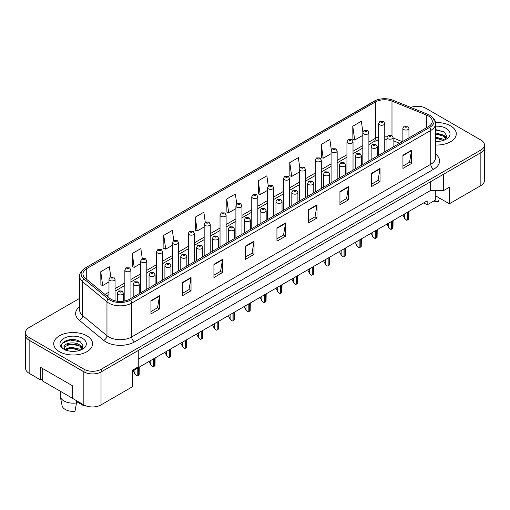 <?xml version="1.0" encoding="UTF-8"?>
<svg xmlns="http://www.w3.org/2000/svg" width="510" height="510" viewBox="0 0 510 510"><rect width="100%" height="100%" fill="white"/><g stroke="black" fill="none" stroke-linecap="round" stroke-linejoin="round"><path stroke-width="0.76" d="M435.75 190.561L435.75 195.929L449.355 203.783L480.853 185.602A12.151 7.012 0 0 0 484.417 180.642L484.417 148.518M25.583 336.007L25.583 368.354A12.151 7.012 0 0 0 29.146 373.314L40.743 380.014L40.743 367.449L72.241 385.63L72.241 398.195L83.838 404.895A12.151 7.012 0 0 0 101.025 404.895L132.523 386.707L132.523 370.177L138.248 366.868L138.248 350.497M40.743 380.014L42.234 379.153M132.523 371L427.163 200.889L427.163 204.861L423.727 202.878M138.248 359.263L430.453 190.561L430.453 181.796M430.453 190.561L443.63 190.561L443.63 174.19M26.526 337.996A12.151 7.012 0 0 0 29.146 340.246L83.838 371.828A12.151 7.012 0 0 0 87.745 373.339M443.63 190.561L449.355 187.253L449.355 203.783M435.75 195.929L435.75 199.901L427.163 204.861M450.585 125.862A19.437 11.22 0 0 0 435.425 122.604A19.437 11.22 0 0 1 450.585 125.862A19.437 11.22 0 0 1 456.278 133.798A19.437 11.22 0 0 0 450.585 125.862M86.904 335.835A19.437 11.22 0 0 0 65.72 333.4A19.437 11.22 0 0 0 53.722 343.772A19.437 11.22 0 0 0 59.415 351.709A19.437 11.22 0 0 0 80.599 354.138A19.437 11.22 0 0 0 92.597 343.772A19.437 11.22 0 0 0 86.904 335.835A19.437 11.22 0 0 0 65.72 333.4A19.437 11.22 0 0 0 53.722 343.772A19.437 11.22 0 0 0 59.415 351.709A19.437 11.22 0 0 0 80.599 354.138A19.437 11.22 0 0 0 92.597 343.772A19.437 11.22 0 0 0 86.904 335.835M428.476 116.012A12.96 7.484 180 0 1 432.276 121.303A12.96 7.484 180 0 1 428.476 126.588L129.4 299.262A12.96 7.484 180 0 1 109.618 298.261L85.278 278.192A12.96 7.484 180 0 1 82.939 273.902A12.96 7.484 180 0 1 86.732 268.611L375.385 101.955A12.96 7.484 180 0 1 391.986 101.12L426.749 115.171A12.96 7.484 180 0 1 428.476 116.012M429.771 115.266A14.784 8.536 0 0 0 427.794 114.31L393.031 100.253A14.784 8.536 0 0 0 392.866 100.189A14.784 8.536 0 0 0 376.24 100.189A14.784 8.536 0 0 0 374.098 101.209L85.444 267.865A14.784 8.536 0 0 0 83.787 278.798L108.126 298.866A14.784 8.536 0 0 0 130.688 300.007L429.771 127.334A14.784 8.536 0 0 0 429.771 115.266M79.694 298.331L29.057 327.567A12.151 7.012 0 0 0 25.5 332.526L25.5 335.172A12.151 7.012 0 0 0 29.057 340.132L84.042 371.879A12.151 7.012 0 0 0 101.222 371.879L480.943 152.649A12.151 7.012 0 0 0 484.5 147.69L484.5 145.044A12.151 7.012 0 0 0 480.943 140.084L425.958 108.337A12.151 7.012 0 0 0 410.748 107.419M150.934 300.683L150.934 313.911L159.528 308.952L159.528 295.724L150.934 300.683M150.934 311.565L157.552 307.747L159.49 296.163A3.238 1.868 -120 0 0 159.528 295.724M157.494 307.779L159.528 308.952M182.433 282.502L182.433 295.724L191.027 290.764L191.027 277.542L182.433 282.502M182.433 293.377L189.051 289.559L190.989 277.976A3.238 1.868 -120 0 0 191.027 277.542M188.993 289.591L191.027 290.764M213.932 264.314L213.932 277.542L222.526 272.582L222.526 259.354L213.932 264.314M213.932 275.19L220.549 271.371L222.494 259.794A3.238 1.868 -120 0 0 222.526 259.354M220.492 271.403L222.526 272.582M245.437 246.126L245.437 259.354L254.025 254.394L254.025 241.166L245.437 246.126M245.437 257.008L252.055 253.183L253.993 241.606A3.238 1.868 -120 0 0 254.025 241.166M251.991 253.221L254.025 254.394M402.938 155.193L402.938 168.421L411.525 163.461L411.525 150.233L402.938 155.193M402.938 166.075L409.555 162.256L411.493 150.673A3.238 1.868 -120 0 0 411.525 150.233M409.492 162.288L411.525 163.461M371.433 173.381L371.433 186.609L380.026 181.649L380.026 168.421L371.433 173.381M371.433 184.263L378.05 180.438L379.995 168.861A3.238 1.868 -120 0 0 380.026 168.421M377.993 180.476L380.026 181.649M339.934 191.569L339.934 204.79L348.528 199.831L348.528 186.609L339.934 191.569M339.934 202.444L346.551 198.626L348.489 187.049A3.238 1.868 -120 0 0 348.528 186.609M346.494 198.658L348.528 199.831M308.435 209.75L308.435 222.978L317.029 218.019L317.029 204.79L308.435 209.75M308.435 220.632L315.052 216.814L316.99 205.23A3.238 1.868 -120 0 0 317.029 204.79M314.995 216.846L317.029 218.019M276.936 227.938L276.936 241.166L285.523 236.206L285.523 222.978L276.936 227.938M276.936 238.82L283.554 235.002L285.492 223.418A3.238 1.868 -120 0 0 285.523 222.978M283.496 235.033L285.523 236.206M435.514 144.999A19.437 11.22 0 0 0 456.278 133.798A19.437 11.22 0 0 1 435.514 144.999M25.5 332.526A12.151 7.012 0 0 0 29.057 337.486L84.042 369.234A12.151 7.012 0 0 0 101.222 369.234L480.943 150.004A12.151 7.012 0 0 0 484.5 145.044M178.513 270.906L178.513 242.569A3.034 1.753 180 0 1 176.638 244.188A3.034 1.753 180 0 1 173.33 243.812A3.034 1.753 180 0 1 172.437 242.569L173.649 240.465A2.027 1.218 57.8 0 1 174.732 240.522A1.014 0.587 0 0 0 174.758 241.332A1.014 0.587 0 0 0 176.192 241.332A1.014 0.587 0 0 0 176.192 240.503A1.014 0.587 0 0 0 174.79 240.484A2.027 1.116 -117.9 0 0 173.846 240.35A2.027 1.116 -117.9 0 0 173.757 240.408L172.355 230.386L163.767 235.346L163.901 248.491M142.264 258.595L140.856 248.574L132.262 253.534L132.402 266.679M110.766 276.815L109.357 266.762L100.763 271.722L100.903 284.867M268.279 185.971L266.858 175.829L258.264 180.789L258.404 193.934M299.797 167.911L298.356 157.641L289.763 162.601L289.903 175.746M331.328 149.934L329.855 139.453L321.262 144.413L321.402 157.558M362.878 132.115L361.354 121.265L352.767 126.225L352.901 139.377M205.262 222.22L203.853 212.198L195.266 217.158L195.4 230.31M236.767 204.076L235.352 194.017L226.765 198.976L226.905 212.122M226.765 198.976L228.703 212.791L235.9 208.641M228.703 212.791L226.765 212.071M258.264 180.789L260.202 194.61L267.629 190.319M260.202 194.61L258.264 193.883M289.763 162.601L291.701 176.422L299.357 172.004M291.701 176.422L289.763 175.695M321.262 144.413L323.206 158.234L331.086 153.682M323.206 158.234L321.262 157.507M352.767 126.225L354.705 140.046L362.814 135.367M354.705 140.046L352.767 139.326M195.266 217.158L197.204 230.979L204.166 226.956M197.204 230.979L195.266 230.252M163.767 235.346L165.705 249.167L172.437 245.278M165.705 249.167L163.767 248.44M132.262 253.534L134.207 267.355L140.709 263.594M134.207 267.355L132.262 266.628M100.763 271.722L102.701 285.536L108.981 281.915M102.701 285.536L100.763 284.816M408.95 137.866L408.95 128.31A3.034 1.753 180 0 1 407.076 129.929A3.034 1.753 180 0 1 403.767 129.553A3.034 1.753 180 0 1 402.875 128.31L404.086 126.2A2.027 1.218 57.8 0 1 405.169 126.263A1.014 0.587 0 0 0 405.195 127.073A1.014 0.587 0 0 0 406.629 127.073A1.014 0.587 0 0 0 406.629 126.244A1.014 0.587 0 0 0 405.227 126.225L405.641 126.486M405.227 126.225A2.027 1.116 -117.9 0 0 404.283 126.091A2.027 1.116 -117.9 0 0 404.194 126.148M405.616 126.818L405.169 126.263M405.628 126.824L405.616 126.499M408.943 211.414L408.816 219.064A2.027 1.167 180 0 1 408.351 219.491L407.49 219.988A2.027 1.167 180 0 1 406.75 220.263L404.628 218.337L404.628 213.907M402.875 214.914L404.628 218.337M404.341 218.172L406.75 220.263M384.757 151.833L384.757 123.496A3.034 1.753 180 0 1 382.876 125.122A3.034 1.753 180 0 1 379.567 124.74A3.034 1.753 180 0 1 378.681 123.496L379.893 121.393A2.027 1.218 57.8 0 1 380.97 121.45A1.014 0.587 0 0 0 381.002 122.26A1.014 0.587 0 0 0 382.43 122.26A1.014 0.587 0 0 0 382.43 121.431A1.014 0.587 0 0 0 381.034 121.418L382.124 121.845L381.429 122.011L380.97 121.45M381.442 122.017L381.442 121.673M381.034 121.418A2.027 1.116 -117.9 0 0 380.084 121.278A2.027 1.116 -117.9 0 0 379.995 121.335M381.429 122.011L381.416 121.686M393.089 147.027L393.089 137.47A3.034 1.753 180 0 1 391.215 139.09A3.034 1.753 180 0 1 387.9 138.707A3.034 1.753 180 0 1 387.014 137.47L388.225 135.36A2.027 1.218 57.8 0 1 389.302 135.424A1.014 0.587 0 0 0 389.334 136.227A1.014 0.587 0 0 0 390.768 136.227A1.014 0.587 0 0 0 390.768 135.405A1.014 0.587 0 0 0 389.366 135.386L389.774 135.647M389.366 135.386A2.027 1.116 -117.9 0 0 388.416 135.252A2.027 1.116 -117.9 0 0 388.327 135.309M389.748 135.972L389.302 135.424M389.761 135.985L389.748 135.66M393.076 220.569L392.955 228.225A2.027 1.167 180 0 1 392.483 228.652L391.623 229.149A2.027 1.167 180 0 1 390.883 229.417L388.76 227.492L388.76 223.061M387.014 224.075L388.76 227.492M388.473 227.326L390.883 229.417M377.221 156.188L377.221 146.631A3.034 1.753 180 0 1 375.347 148.251A3.034 1.753 180 0 1 372.039 147.868A3.034 1.753 180 0 1 371.146 146.631L372.357 144.521A2.027 1.218 57.8 0 1 373.441 144.579A1.014 0.587 0 0 0 373.467 145.388A1.014 0.587 0 0 0 374.901 145.388A1.014 0.587 0 0 0 374.901 144.566A1.014 0.587 0 0 0 373.498 144.547L374.589 144.974L373.9 145.14L373.441 144.579M373.913 145.146L373.913 144.802M373.498 144.547A2.027 1.116 -117.9 0 0 372.555 144.406A2.027 1.116 -117.9 0 0 372.466 144.464M373.9 145.14L373.887 144.821M377.215 229.73L377.088 237.386A2.027 1.167 180 0 1 376.616 237.813L375.762 238.304A2.027 1.167 180 0 1 375.022 238.578L372.899 236.653L372.899 232.222M371.146 233.229L372.899 236.653M372.612 236.487L375.022 238.578M361.361 165.342L361.361 155.786A3.034 1.753 180 0 1 359.48 157.411A3.034 1.753 180 0 1 356.171 157.029A3.034 1.753 180 0 1 355.285 155.786L356.496 153.682A2.027 1.218 57.8 0 1 357.574 153.739A1.014 0.587 0 0 0 357.606 154.549A1.014 0.587 0 0 0 359.034 154.549A1.014 0.587 0 0 0 359.034 153.72A1.014 0.587 0 0 0 357.637 153.708L358.728 154.135L358.033 154.3L357.574 153.739M358.045 154.307L358.045 153.963M357.637 153.708A2.027 1.116 -117.9 0 0 356.688 153.567A2.027 1.116 -117.9 0 0 356.598 153.625M358.033 154.3L358.02 153.975M361.348 238.89L361.227 246.54A2.027 1.167 180 0 1 360.755 246.967L359.894 247.465A2.027 1.167 180 0 1 359.155 247.739L357.032 245.814L357.032 241.383M355.285 242.39L357.032 245.814M356.745 245.648L359.155 247.739M345.493 174.503L345.493 164.947A3.034 1.753 180 0 1 343.619 166.566A3.034 1.753 180 0 1 340.31 166.19A3.034 1.753 180 0 1 339.418 164.947L340.629 162.843A2.027 1.218 57.8 0 1 341.706 162.9A1.014 0.587 0 0 0 341.738 163.71A1.014 0.587 0 0 0 343.173 163.71A1.014 0.587 0 0 0 343.173 162.881A1.014 0.587 0 0 0 341.77 162.862L342.184 163.123M341.77 162.862A2.027 1.116 -117.9 0 0 340.827 162.728A2.027 1.116 -117.9 0 0 340.737 162.786M342.159 163.455L341.706 162.9M342.172 163.461L342.159 163.136M345.48 248.051L345.359 255.701A2.027 1.167 180 0 1 344.887 256.128L344.033 256.626A2.027 1.167 180 0 1 343.294 256.9L341.164 254.974L341.164 250.544M339.418 251.551L341.164 254.974M340.884 254.809L343.294 256.9M435.514 141.276L437.714 141.41M435.514 137.075L443.317 139.198L444.389 140.059M435.514 138.127L443.509 140.384M435.514 132.88L443.317 134.997L445.944 138.631M435.514 133.926L443.317 136.049L445.74 138.905M435.514 141.385A13.203 7.625 0 0 0 446.18 139.192A13.203 7.625 0 0 0 446.18 128.412A13.203 7.625 0 0 0 435.514 126.212M444.701 139.925L446.766 135.864L444.153 131.924L435.514 129.559M435.514 129.967L443.974 131.803M435.514 134.168L441.048 134.889M445.039 136.597L446.479 137.655M435.514 138.369L441.048 139.09M443.942 135.462L446.62 137.254M433.621 201.131A11.137 6.432 0 0 0 438.664 201.316L439.288 197.976M60.486 391.342L60.212 395.39A12.96 7.484 0 0 0 60.282 396.538L62.093 405.673A11.137 6.432 0 0 0 65.286 409.492A11.137 6.432 0 0 0 74.983 411.289L76.513 402.913L76.385 400.592M60.282 396.538A12.96 7.484 0 0 0 63.992 400.975A12.96 7.484 0 0 0 76.513 402.913M70.947 351.288L74.033 351.377M64.891 349.35L70.788 347.1L79.63 349.165L80.701 350.026M65.433 349.917L70.788 348.151L79.828 350.351M64.005 347.131L65.516 349.987M64.018 347.386C63.074 343.326 74.224 340.929 79.63 344.97L82.263 348.604M64.062 347.667L64.317 346.985L70.788 343.95L79.63 346.016L82.053 348.872M81.02 349.898L83.085 345.837L80.465 341.891C71.215 335.236 54.729 344.001 64.247 349.388L64.719 349.675M82.499 338.379A13.203 7.625 0 0 0 63.82 338.379A13.203 7.625 0 0 0 63.82 349.159A13.203 7.625 0 0 0 82.499 349.159A13.203 7.625 0 0 0 82.499 338.379M76.436 401.548L84.144 405.998A11.137 6.432 0 0 0 84.227 405.673L84.328 405.157M84.303 405.15L84.144 405.998M65.72 350.255L64.043 347.552M62.316 343.211L70.068 340.036L80.287 341.776M67.161 344.76L70.068 344.237L77.367 344.862M81.358 346.564L82.798 347.622M67.161 348.961L70.068 348.432L77.367 349.063M80.261 345.436L82.939 347.221M72.241 398.131L42.234 380.804L42.234 368.303M368.889 160.994L368.889 132.657A3.034 1.753 180 0 1 367.015 134.277A3.034 1.753 180 0 1 363.706 133.9A3.034 1.753 180 0 1 362.814 132.657L364.025 130.554A2.027 1.218 57.8 0 1 365.103 130.611A1.014 0.587 0 0 0 365.134 131.421A1.014 0.587 0 0 0 366.569 131.421A1.014 0.587 0 0 0 366.569 130.592A1.014 0.587 0 0 0 365.166 130.573L365.581 130.834M365.166 130.573A2.027 1.116 -117.9 0 0 364.223 130.439A2.027 1.116 -117.9 0 0 364.134 130.496M365.555 131.166L365.103 130.611M365.568 131.172L365.555 130.847M353.022 170.155L353.022 141.818A3.034 1.753 180 0 1 351.148 143.438A3.034 1.753 180 0 1 347.839 143.061A3.034 1.753 180 0 1 346.947 141.818L348.164 139.708A2.027 1.218 57.8 0 1 349.242 139.772A1.014 0.587 0 0 0 349.273 140.575A1.014 0.587 0 0 0 350.701 140.575A1.014 0.587 0 0 0 350.701 139.753A1.014 0.587 0 0 0 349.305 139.734L350.389 140.167L349.701 140.333L349.242 139.772M349.305 139.734A2.027 1.116 -117.9 0 0 348.356 139.6A2.027 1.116 -117.9 0 0 348.266 139.657M337.161 179.316L337.161 150.979A3.034 1.753 180 0 1 335.287 152.598A3.034 1.753 180 0 1 331.972 152.216A3.034 1.753 180 0 1 331.086 150.979L332.297 148.869A2.027 1.218 57.8 0 1 333.374 148.926A1.014 0.587 0 0 0 333.406 149.736A1.014 0.587 0 0 0 334.84 149.736A1.014 0.587 0 0 0 334.84 148.914A1.014 0.587 0 0 0 333.438 148.894L334.528 149.322L333.833 149.487L333.374 148.926M333.846 149.494L333.846 149.149M333.438 148.894A2.027 1.116 -117.9 0 0 332.494 148.754A2.027 1.116 -117.9 0 0 332.405 148.812M333.833 149.487L333.827 149.169M329.626 183.664L329.626 174.108A3.034 1.753 180 0 1 327.751 175.727A3.034 1.753 180 0 1 324.443 175.344A3.034 1.753 180 0 1 323.557 174.108L324.768 171.998A2.027 1.218 57.8 0 1 325.845 172.061A1.014 0.587 0 0 0 325.877 172.864A1.014 0.587 0 0 0 327.305 172.864A1.014 0.587 0 0 0 327.305 172.042A1.014 0.587 0 0 0 325.909 172.023L326.999 172.456L326.304 172.622L325.845 172.061M325.909 172.023A2.027 1.116 -117.9 0 0 324.959 171.889A2.027 1.116 -117.9 0 0 324.87 171.947M329.619 257.206L329.498 264.862A2.027 1.167 180 0 1 329.026 265.289L328.166 265.786A2.027 1.167 180 0 1 327.426 266.054L325.303 264.129L325.303 259.698M323.557 260.712L325.303 264.129M325.017 263.97L327.426 266.054M313.765 192.825L313.765 183.268A3.034 1.753 180 0 1 311.89 184.888A3.034 1.753 180 0 1 308.582 184.505A3.034 1.753 180 0 1 307.689 183.268L308.901 181.158A2.027 1.218 57.8 0 1 309.978 181.216A1.014 0.587 0 0 0 310.01 182.025A1.014 0.587 0 0 0 311.444 182.025A1.014 0.587 0 0 0 311.444 181.203A1.014 0.587 0 0 0 310.042 181.184L311.132 181.611L310.437 181.777L309.978 181.216M310.45 181.783L310.45 181.439M310.042 181.184A2.027 1.116 -117.9 0 0 309.098 181.044A2.027 1.116 -117.9 0 0 309.009 181.101M310.437 181.777L310.431 181.458M313.752 266.367L313.631 274.023A2.027 1.167 180 0 1 313.159 274.45L312.298 274.941A2.027 1.167 180 0 1 311.565 275.215L309.436 273.29L309.436 268.859M307.689 269.866L309.436 273.29M309.149 273.124L311.565 275.215M297.897 201.979L297.897 192.423A3.034 1.753 180 0 1 296.023 194.049A3.034 1.753 180 0 1 292.714 193.666A3.034 1.753 180 0 1 291.822 192.423L293.033 190.319A2.027 1.218 57.8 0 1 294.117 190.377A1.014 0.587 0 0 0 294.149 191.186A1.014 0.587 0 0 0 295.577 191.186A1.014 0.587 0 0 0 295.577 190.357A1.014 0.587 0 0 0 294.181 190.345L294.589 190.6M294.181 190.345A2.027 1.116 -117.9 0 0 293.231 190.204A2.027 1.116 -117.9 0 0 293.142 190.262M294.563 190.931L294.117 190.377M294.576 190.938L294.563 190.612M297.891 275.527L297.77 283.177A2.027 1.167 180 0 1 297.298 283.605L296.438 284.102A2.027 1.167 180 0 1 295.698 284.376L293.575 282.451L293.575 278.02M291.822 279.027L293.575 282.451M293.288 282.285L295.698 284.376M321.294 188.47L321.294 160.14A3.034 1.753 180 0 1 319.419 161.759A3.034 1.753 180 0 1 316.111 161.377A3.034 1.753 180 0 1 315.218 160.14L316.429 158.03A2.027 1.218 57.8 0 1 317.513 158.087A1.014 0.587 0 0 0 317.545 158.897A1.014 0.587 0 0 0 318.973 158.897A1.014 0.587 0 0 0 318.973 158.068A1.014 0.587 0 0 0 317.577 158.055L317.985 158.31M317.577 158.055A2.027 1.116 -117.9 0 0 316.627 157.915A2.027 1.116 -117.9 0 0 316.538 157.972M317.959 158.642L317.513 158.087M317.972 158.648L317.959 158.323M305.433 197.631L305.433 169.294A3.034 1.753 180 0 1 303.558 170.914A3.034 1.753 180 0 1 300.243 170.538A3.034 1.753 180 0 1 299.357 169.294L300.568 167.191A2.027 1.218 57.8 0 1 301.646 167.248A1.014 0.587 0 0 0 301.678 168.058A1.014 0.587 0 0 0 303.112 168.058A1.014 0.587 0 0 0 303.112 167.229A1.014 0.587 0 0 0 301.71 167.21L302.118 167.471M301.71 167.21A2.027 1.116 -117.9 0 0 300.76 167.076A2.027 1.116 -117.9 0 0 300.67 167.133M302.092 167.803L301.646 167.248M302.105 167.809L302.092 167.484M289.565 206.792L289.565 178.455A3.034 1.753 180 0 1 287.691 180.075A3.034 1.753 180 0 1 284.382 179.698A3.034 1.753 180 0 1 283.49 178.455L284.701 176.345A2.027 1.218 57.8 0 1 285.785 176.409A1.014 0.587 0 0 0 285.81 177.219A1.014 0.587 0 0 0 287.245 177.219A1.014 0.587 0 0 0 287.245 176.39A1.014 0.587 0 0 0 285.842 176.371L286.932 176.804L286.244 176.97L285.785 176.409M286.257 176.976L286.257 176.632M285.842 176.371A2.027 1.116 -117.9 0 0 284.899 176.237A2.027 1.116 -117.9 0 0 284.809 176.294M286.244 176.97L286.231 176.645M282.036 211.14L282.036 201.584A3.034 1.753 180 0 1 280.162 203.203A3.034 1.753 180 0 1 276.847 202.827A3.034 1.753 180 0 1 275.961 201.584L277.172 199.48A2.027 1.218 57.8 0 1 278.25 199.537A1.014 0.587 0 0 0 278.281 200.347A1.014 0.587 0 0 0 279.716 200.347A1.014 0.587 0 0 0 279.716 199.518A1.014 0.587 0 0 0 278.313 199.499L278.721 199.761M278.313 199.499A2.027 1.116 -117.9 0 0 277.363 199.365A2.027 1.116 -117.9 0 0 277.274 199.423M278.696 200.092L278.25 199.537M278.709 200.098L278.696 199.773M282.024 284.688L281.902 292.338A2.027 1.167 180 0 1 281.431 292.765L280.57 293.263A2.027 1.167 180 0 1 279.831 293.537L277.708 291.612L277.708 287.181M275.961 288.188L277.708 291.612M277.421 291.446L279.831 293.537M266.169 220.301L266.169 210.745A3.034 1.753 180 0 1 264.295 212.364A3.034 1.753 180 0 1 260.986 211.988A3.034 1.753 180 0 1 260.094 210.745L261.305 208.635A2.027 1.218 57.8 0 1 262.389 208.698A1.014 0.587 0 0 0 262.414 209.502A1.014 0.587 0 0 0 263.849 209.502A1.014 0.587 0 0 0 263.849 208.679A1.014 0.587 0 0 0 262.446 208.66L263.536 209.094L262.848 209.259L262.389 208.698M262.86 209.266L262.86 208.922M262.446 208.66A2.027 1.116 -117.9 0 0 261.502 208.526A2.027 1.116 -117.9 0 0 261.413 208.584M262.848 209.259L262.835 208.934M266.163 293.843L266.035 301.499A2.027 1.167 180 0 1 265.57 301.926L264.709 302.424A2.027 1.167 180 0 1 263.97 302.691L261.847 300.766L261.847 296.335M260.094 297.349L261.847 300.766M261.56 300.607L263.97 302.691M250.308 229.462L250.308 219.906A3.034 1.753 180 0 1 248.427 221.525A3.034 1.753 180 0 1 245.119 221.142A3.034 1.753 180 0 1 244.233 219.906L245.444 217.795A2.027 1.218 57.8 0 1 246.521 217.853A1.014 0.587 0 0 0 246.553 218.662A1.014 0.587 0 0 0 247.981 218.662A1.014 0.587 0 0 0 247.981 217.84A1.014 0.587 0 0 0 246.585 217.821L247.675 218.248L246.98 218.414L246.521 217.853M246.993 218.42L246.993 218.076M246.585 217.821A2.027 1.116 -117.9 0 0 245.635 217.681A2.027 1.116 -117.9 0 0 245.546 217.738M246.98 218.414L246.967 218.095M250.295 303.004L250.174 310.66A2.027 1.167 180 0 1 249.702 311.087L248.842 311.584A2.027 1.167 180 0 1 248.102 311.852L245.979 309.927L245.979 305.496M244.233 306.504L245.979 309.927M245.692 309.761L248.102 311.852M234.441 238.616L234.441 229.066A3.034 1.753 180 0 1 232.566 230.686A3.034 1.753 180 0 1 229.258 230.303A3.034 1.753 180 0 1 228.365 229.066L229.576 226.956A2.027 1.218 57.8 0 1 230.66 227.014A1.014 0.587 0 0 0 230.686 227.823A1.014 0.587 0 0 0 232.12 227.823A1.014 0.587 0 0 0 232.12 226.995A1.014 0.587 0 0 0 230.718 226.982L231.132 227.237M230.718 226.982A2.027 1.116 -117.9 0 0 229.774 226.842A2.027 1.116 -117.9 0 0 229.685 226.899M231.106 227.568L230.66 227.014M231.119 227.575L231.106 227.25M234.428 312.165L234.307 319.821A2.027 1.167 180 0 1 233.835 320.242L232.981 320.739A2.027 1.167 180 0 1 232.241 321.013L230.112 319.088L230.112 314.657M228.365 315.664L230.112 319.088M229.831 318.922L232.241 321.013M218.573 247.777L218.573 238.221A3.034 1.753 180 0 1 216.699 239.84A3.034 1.753 180 0 1 213.39 239.464A3.034 1.753 180 0 1 212.504 238.221L213.715 236.117A2.027 1.218 57.8 0 1 214.793 236.175A1.014 0.587 0 0 0 214.825 236.984A1.014 0.587 0 0 0 216.253 236.984A1.014 0.587 0 0 0 216.253 236.155A1.014 0.587 0 0 0 214.857 236.136L215.265 236.398M214.857 236.136A2.027 1.116 -117.9 0 0 213.907 236.002A2.027 1.116 -117.9 0 0 213.817 236.06M215.239 236.41L214.793 236.175M218.567 321.325L218.446 328.975A2.027 1.167 180 0 1 217.974 329.403L217.113 329.9A2.027 1.167 180 0 1 216.374 330.174L214.251 328.249L214.251 323.818M212.504 324.825L214.251 328.249M213.964 328.083L216.374 330.174M273.704 215.953L273.704 187.616A3.034 1.753 180 0 1 271.824 189.235A3.034 1.753 180 0 1 268.515 188.853A3.034 1.753 180 0 1 267.629 187.616L268.84 185.506A2.027 1.218 57.8 0 1 269.917 185.57A1.014 0.587 0 0 0 269.949 186.373A1.014 0.587 0 0 0 271.377 186.373A1.014 0.587 0 0 0 271.377 185.551A1.014 0.587 0 0 0 269.981 185.532L271.071 185.959L270.376 186.124L269.917 185.57M270.389 186.131L270.389 185.787M269.981 185.532A2.027 1.116 -117.9 0 0 269.031 185.391A2.027 1.116 -117.9 0 0 268.942 185.449M270.376 186.124L270.364 185.806M257.837 225.114L257.837 196.777A3.034 1.753 180 0 1 255.963 198.396A3.034 1.753 180 0 1 252.654 198.014A3.034 1.753 180 0 1 251.761 196.777L252.973 194.667A2.027 1.218 57.8 0 1 254.05 194.724A1.014 0.587 0 0 0 254.082 195.534A1.014 0.587 0 0 0 255.516 195.534A1.014 0.587 0 0 0 255.516 194.705A1.014 0.587 0 0 0 254.114 194.692L254.528 194.947M254.114 194.692A2.027 1.116 -117.9 0 0 253.17 194.552A2.027 1.116 -117.9 0 0 253.081 194.61M254.503 195.279L254.05 194.724M254.515 195.285L254.503 194.96M241.969 234.268L241.969 205.932A3.034 1.753 180 0 1 240.095 207.551A3.034 1.753 180 0 1 236.787 207.175A3.034 1.753 180 0 1 235.9 205.932L237.112 203.828A2.027 1.218 57.8 0 1 238.189 203.885A1.014 0.587 0 0 0 238.221 204.695A1.014 0.587 0 0 0 239.649 204.695A1.014 0.587 0 0 0 239.649 203.866A1.014 0.587 0 0 0 238.253 203.847L238.661 204.108M238.253 203.847A2.027 1.116 -117.9 0 0 237.303 203.713A2.027 1.116 -117.9 0 0 237.214 203.77M238.635 204.121L238.189 203.885M226.108 243.429L226.108 215.092A3.034 1.753 180 0 1 224.234 216.712A3.034 1.753 180 0 1 220.926 216.336A3.034 1.753 180 0 1 220.033 215.092L221.244 212.982A2.027 1.218 57.8 0 1 222.322 213.046A1.014 0.587 0 0 0 222.354 213.856A1.014 0.587 0 0 0 223.788 213.856A1.014 0.587 0 0 0 223.788 213.027A1.014 0.587 0 0 0 222.385 213.008L223.476 213.441L222.787 213.607L222.322 213.046M222.8 213.613L222.8 213.269M222.385 213.008A2.027 1.116 -117.9 0 0 221.442 212.874A2.027 1.116 -117.9 0 0 221.353 212.931M222.787 213.607L222.774 213.282M210.241 252.59L210.241 224.253A3.034 1.753 180 0 1 208.367 225.873A3.034 1.753 180 0 1 205.058 225.49A3.034 1.753 180 0 1 204.166 224.253L205.377 222.143A2.027 1.218 57.8 0 1 206.461 222.207A1.014 0.587 0 0 0 206.493 223.01A1.014 0.587 0 0 0 207.921 223.01A1.014 0.587 0 0 0 207.921 222.188A1.014 0.587 0 0 0 206.524 222.169L206.933 222.424M206.524 222.169A2.027 1.116 -117.9 0 0 205.575 222.028A2.027 1.116 -117.9 0 0 205.485 222.086M206.907 222.755L206.461 222.207M206.92 222.762L206.907 222.443M202.712 256.938L202.712 247.382A3.034 1.753 180 0 1 200.838 249.001A3.034 1.753 180 0 1 197.529 248.625A3.034 1.753 180 0 1 196.637 247.382L197.848 245.272A2.027 1.218 57.8 0 1 198.925 245.335A1.014 0.587 0 0 0 198.957 246.145A1.014 0.587 0 0 0 200.392 246.145A1.014 0.587 0 0 0 200.392 245.316A1.014 0.587 0 0 0 198.989 245.297L200.079 245.731L199.391 245.897L198.925 245.335M199.404 245.903L199.404 245.559M198.989 245.297A2.027 1.116 -117.9 0 0 198.046 245.163A2.027 1.116 -117.9 0 0 197.956 245.221M199.391 245.897L199.378 245.571M202.699 330.486L202.578 338.136A2.027 1.167 180 0 1 202.107 338.563L201.252 339.061A2.027 1.167 180 0 1 200.513 339.328L198.384 337.403L198.384 332.973M196.637 333.986L198.384 337.403M198.103 337.244L200.513 339.328M186.845 266.099L186.845 256.543A3.034 1.753 180 0 1 184.971 258.162A3.034 1.753 180 0 1 181.662 257.779A3.034 1.753 180 0 1 180.769 256.543L181.981 254.433A2.027 1.218 57.8 0 1 183.065 254.496A1.014 0.587 0 0 0 183.096 255.3A1.014 0.587 0 0 0 184.524 255.3A1.014 0.587 0 0 0 184.524 254.477A1.014 0.587 0 0 0 183.128 254.458L183.536 254.713M183.128 254.458A2.027 1.116 -117.9 0 0 182.178 254.318A2.027 1.116 -117.9 0 0 182.089 254.375M183.511 255.045L183.065 254.496M183.523 255.051L183.511 254.732M186.838 339.641L186.717 347.297A2.027 1.167 180 0 1 186.246 347.724L185.385 348.222A2.027 1.167 180 0 1 184.645 348.489L182.523 346.564L182.523 342.133M180.769 343.141L182.523 346.564M182.236 346.398L184.645 348.489M170.984 275.253L170.984 265.704A3.034 1.753 180 0 1 169.11 267.323A3.034 1.753 180 0 1 165.795 266.94A3.034 1.753 180 0 1 164.909 265.704L166.12 263.594A2.027 1.218 57.8 0 1 167.197 263.651A1.014 0.587 0 0 0 167.229 264.46A1.014 0.587 0 0 0 168.663 264.46A1.014 0.587 0 0 0 168.663 263.632A1.014 0.587 0 0 0 167.261 263.619L167.669 263.874M167.261 263.619A2.027 1.116 -117.9 0 0 166.317 263.479A2.027 1.116 -117.9 0 0 166.228 263.536M167.65 263.887L167.197 263.651M170.971 348.802L170.85 356.458A2.027 1.167 180 0 1 170.378 356.885L169.518 357.376A2.027 1.167 180 0 1 168.778 357.65L166.655 355.725L166.655 351.294M164.909 352.302L166.655 355.725M166.368 355.559L168.778 357.65M155.116 284.414L155.116 274.858A3.034 1.753 180 0 1 153.242 276.477A3.034 1.753 180 0 1 149.934 276.101A3.034 1.753 180 0 1 149.041 274.858L150.252 272.754A2.027 1.218 57.8 0 1 151.336 272.812A1.014 0.587 0 0 0 151.362 273.621A1.014 0.587 0 0 0 152.796 273.621A1.014 0.587 0 0 0 152.796 272.793A1.014 0.587 0 0 0 151.393 272.773L152.484 273.207L151.795 273.373L151.336 272.812M151.808 273.379L151.808 273.035M151.393 272.773A2.027 1.116 -117.9 0 0 150.45 272.64A2.027 1.116 -117.9 0 0 150.361 272.697M151.795 273.373L151.782 273.048M155.11 357.963L154.983 365.613A2.027 1.167 180 0 1 154.517 366.04L153.657 366.537A2.027 1.167 180 0 1 152.917 366.811L150.794 364.886L150.794 360.455M149.041 361.462L150.794 364.886M150.507 364.72L152.917 366.811M139.255 293.575L139.255 284.019A3.034 1.753 180 0 1 137.381 285.638A3.034 1.753 180 0 1 134.066 285.262A3.034 1.753 180 0 1 133.18 284.019L134.391 281.909A2.027 1.218 57.8 0 1 135.469 281.973A1.014 0.587 0 0 0 135.501 282.782A1.014 0.587 0 0 0 136.935 282.782A1.014 0.587 0 0 0 136.935 281.953A1.014 0.587 0 0 0 135.532 281.934L136.623 282.368L135.928 282.534L135.469 281.973M135.94 282.54L135.94 282.196M135.532 281.934A2.027 1.116 -117.9 0 0 134.583 281.8A2.027 1.116 -117.9 0 0 134.493 281.858M135.928 282.534L135.915 282.208M139.243 367.123L139.122 374.773A2.027 1.167 180 0 1 138.65 375.201L137.789 375.698A2.027 1.167 180 0 1 137.05 375.966L134.927 374.04L134.927 369.61M133.18 370.623L134.927 374.04M134.64 373.881L137.05 375.966M123.388 301.231L123.388 293.18A3.034 1.753 180 0 1 121.514 294.799A3.034 1.753 180 0 1 118.205 294.417A3.034 1.753 180 0 1 117.313 293.18L118.524 291.07A2.027 1.218 57.8 0 1 119.608 291.133A1.014 0.587 0 0 0 119.633 291.937A1.014 0.587 0 0 0 121.068 291.937A1.014 0.587 0 0 0 121.068 291.114A1.014 0.587 0 0 0 119.665 291.095L120.079 291.35M119.665 291.095A2.027 1.116 -117.9 0 0 118.722 290.955A2.027 1.116 -117.9 0 0 118.632 291.012M120.054 291.682L119.608 291.133M120.067 291.688L120.054 291.369M194.38 261.751L194.38 233.414A3.034 1.753 180 0 1 192.506 235.033A3.034 1.753 180 0 1 189.191 234.651A3.034 1.753 180 0 1 188.305 233.414L189.516 231.304A2.027 1.218 57.8 0 1 190.593 231.362A1.014 0.587 0 0 0 190.625 232.171A1.014 0.587 0 0 0 192.06 232.171A1.014 0.587 0 0 0 192.06 231.342A1.014 0.587 0 0 0 190.657 231.33L191.065 231.585M190.657 231.33A2.027 1.116 -117.9 0 0 189.707 231.189A2.027 1.116 -117.9 0 0 189.618 231.247M191.04 231.916L190.593 231.362M191.052 231.922L191.04 231.597M175.204 241.09L175.765 240.752L175.191 241.083L174.732 240.522M174.79 240.484L175.204 240.745M175.191 241.083L175.179 240.758M162.652 280.066L162.652 251.73A3.034 1.753 180 0 1 160.777 253.349A3.034 1.753 180 0 1 157.462 252.973A3.034 1.753 180 0 1 156.576 251.73L157.788 249.619A2.027 1.218 57.8 0 1 158.865 249.683A1.014 0.587 0 0 0 158.897 250.493A1.014 0.587 0 0 0 160.325 250.493A1.014 0.587 0 0 0 160.325 249.664A1.014 0.587 0 0 0 158.929 249.645L160.019 250.078L159.324 250.244L158.865 249.683M159.337 250.251L159.337 249.906M158.929 249.645A2.027 1.116 -117.9 0 0 157.979 249.511A2.027 1.116 -117.9 0 0 157.89 249.569M159.324 250.244L159.311 249.919M146.784 289.227L146.784 260.89A3.034 1.753 180 0 1 144.91 262.51A3.034 1.753 180 0 1 141.601 262.127A3.034 1.753 180 0 1 140.709 260.89L141.92 258.78A2.027 1.218 57.8 0 1 143.004 258.844A1.014 0.587 0 0 0 143.029 259.647A1.014 0.587 0 0 0 144.464 259.647A1.014 0.587 0 0 0 144.464 258.825A1.014 0.587 0 0 0 143.061 258.806L143.476 259.061M143.061 258.806A2.027 1.116 -117.9 0 0 142.118 258.672A2.027 1.116 -117.9 0 0 142.029 258.729M143.45 259.392L143.004 258.844M143.463 259.399L143.45 259.08M130.923 298.388L130.923 270.051A3.034 1.753 180 0 1 129.043 271.671A3.034 1.753 180 0 1 125.734 271.288A3.034 1.753 180 0 1 124.848 270.051L126.059 267.941A2.027 1.218 57.8 0 1 127.137 267.999A1.014 0.587 0 0 0 127.168 268.808A1.014 0.587 0 0 0 128.596 268.808A1.014 0.587 0 0 0 128.596 267.979A1.014 0.587 0 0 0 127.2 267.967L128.291 268.394L127.596 268.56L127.137 267.999M127.2 267.967A2.027 1.116 -117.9 0 0 126.25 267.827A2.027 1.116 -117.9 0 0 126.161 267.884M115.056 300.83L115.056 279.206A3.034 1.753 180 0 1 113.182 280.831A3.034 1.753 180 0 1 109.873 280.449A3.034 1.753 180 0 1 108.981 279.206L110.192 277.102A2.027 1.218 57.8 0 1 111.269 277.159A1.014 0.587 0 0 0 111.301 277.969A1.014 0.587 0 0 0 112.735 277.969A1.014 0.587 0 0 0 112.735 277.14A1.014 0.587 0 0 0 111.333 277.121L112.423 277.555L111.735 277.72L111.269 277.159M111.747 277.727L111.747 277.383M111.333 277.121A2.027 1.116 -117.9 0 0 110.389 276.987A2.027 1.116 -117.9 0 0 110.3 277.045M111.735 277.72L111.722 277.395M83.838 404.895L83.838 371.828M101.025 404.895L101.025 371.988M29.146 373.314L29.146 340.246M480.853 185.602L480.853 152.7M435.514 153.969A20.247 11.692 180 0 1 433.634 169.25L134.557 341.917A4.048 2.34 60 0 1 131.688 336.957L430.772 164.29A16.199 9.352 0 0 0 435.514 157.673L435.514 123.815A16.199 9.352 180 0 1 430.772 130.426A4.048 2.34 -120 0 0 429.771 127.334M134.557 341.917A20.247 11.692 180 0 1 105.921 341.917A20.247 11.692 180 0 1 103.651 340.355L79.305 320.286A20.247 11.692 180 0 1 79.694 306.567M108.783 336.957A16.199 9.352 0 0 0 131.688 336.957L131.688 303.099A16.199 9.352 180 0 1 106.966 301.85L82.626 281.781A16.199 9.352 180 0 1 79.694 276.414L79.694 310.278A16.199 9.352 0 0 0 82.626 315.639L106.966 335.707A16.199 9.352 0 0 0 108.783 336.957M435.514 123.815C436.018 121.227 434.157 118.409 429.93 115.349L427.801 114.31A4.048 1.9 112 0 0 427.794 114.31L393.038 100.26A4.048 1.9 112 0 0 393.031 100.253M85.444 267.865A4.048 2.34 -120 0 0 85.278 267.948C81.013 271.065 79.152 273.889 79.694 276.414M83.787 278.798A4.048 2.709 129.5 0 0 82.626 281.781L82.626 315.639A4.048 2.709 -50.5 0 1 79.305 320.286M108.126 298.866A4.048 2.709 129.5 0 0 106.966 301.85L106.966 335.707A4.048 2.709 -50.5 0 1 103.651 340.355M130.688 300.007A4.048 2.34 60 0 1 131.688 303.099L430.772 130.426L430.772 164.29A4.048 2.34 60 0 0 433.634 169.25M101.222 369.234L101.222 371.879M84.042 369.234L84.042 371.879M480.943 150.004L480.943 152.649M29.057 337.486L29.057 340.132M86.732 268.611L86.732 279.391M426.749 115.171L426.749 127.589M391.986 101.12L391.986 135.437M402.345 141.678L393.089 137.936M387.313 136.31A12.96 7.484 0 0 0 384.757 136.138M378.681 136.948A12.96 7.484 0 0 0 375.385 138.331L368.889 142.08M375.385 101.955L375.385 138.331A7.287 4.207 60 0 1 373.881 141.665L368.889 144.547M362.814 145.592L353.022 151.24M346.947 154.747L337.161 160.401M331.086 163.908L321.294 169.562M315.218 173.069L305.433 178.717M299.357 182.229L289.565 187.878M283.49 191.384L273.704 197.038M267.629 200.545L257.837 206.199M251.761 209.706L241.969 215.354M235.9 218.866L226.108 224.515M220.033 228.021L210.241 233.676M204.166 237.182L194.38 242.837M188.305 246.343L178.513 251.991M172.437 255.504L162.652 261.152M156.576 264.658L146.784 270.313M140.709 273.819L130.923 279.474M124.848 282.98L115.056 288.634M108.981 292.141L104.99 294.442M399.572 143.284L393.433 140.805A7.287 3.417 -68 0 1 393.089 140.607M276.936 228.359L285.492 223.418M308.435 210.171L316.99 205.23M339.934 191.983L348.489 187.049M371.433 173.802L379.995 168.861M402.938 155.614L411.493 150.673M245.437 246.547L253.993 241.606M213.932 264.735L222.494 259.794M182.433 282.916L190.989 277.976M150.934 301.104L159.49 296.163M408.351 219.491L408.351 211.752M407.49 219.988L407.49 212.249M392.483 228.652L392.483 220.913M391.623 229.149L391.623 221.41M376.616 237.813L376.616 230.074M375.762 238.304L375.762 230.571M360.755 246.967L360.755 239.235M359.894 247.465L359.894 239.725M344.887 256.128L344.887 248.389M344.033 256.626L344.033 248.886M329.026 265.289L329.026 257.55M328.166 265.786L328.166 258.047M313.159 274.45L313.159 266.711M312.298 274.941L312.298 267.208M297.298 283.605L297.298 275.872M296.438 284.102L296.438 276.363M281.431 292.765L281.431 285.026M280.57 293.263L280.57 285.523M265.57 301.926L265.57 294.187M264.709 302.424L264.709 294.684M249.702 311.087L249.702 303.348M248.842 311.584L248.842 303.845M233.835 320.242L233.835 312.509M232.981 320.739L232.981 313.006M217.974 329.403L217.974 321.663M217.113 329.9L217.113 322.161M202.107 338.563L202.107 330.824M201.252 339.061L201.252 331.322M186.246 347.724L186.246 339.985M185.385 348.222L185.385 340.482M170.378 356.885L170.378 349.146M169.518 357.376L169.518 349.643M154.517 366.04L154.517 358.3M153.657 366.537L153.657 358.798M138.65 375.201L138.65 367.461M137.789 375.698L137.789 367.959M376.24 100.189L85.278 267.948M393.433 140.805L393.089 140.664M387.014 139.332L384.757 139.217M378.681 139.868L373.881 141.665M362.814 148.053L353.022 153.708M346.947 157.214L337.161 162.868M331.086 166.375L321.294 172.023M315.218 175.536L305.433 181.184M299.357 184.69L289.565 190.345M283.49 193.851L273.704 199.506M267.629 203.012L257.837 208.66M251.761 212.173L241.969 217.821M235.9 221.327L226.108 226.982M220.033 230.488L210.241 236.143M204.166 239.649L194.38 245.297M188.305 248.81L178.513 254.458M172.437 257.964L162.652 263.619M156.576 267.125L146.784 272.78M140.709 276.286L130.923 281.941M124.848 285.447L115.056 291.095M108.981 294.601L106.749 295.896M408.95 128.31L407.643 126.142L404.283 126.091M402.875 141.372L402.875 128.31M384.757 123.496L383.443 121.335L380.084 121.278M378.681 155.346L378.681 123.496M393.089 137.47L391.776 135.303L388.416 135.252M387.014 150.533L387.014 137.47M377.221 146.631L375.915 144.464L372.555 144.406M371.146 159.694L371.146 146.631M361.361 155.786L360.047 153.625L356.688 153.567M355.285 168.848L355.285 155.786M345.493 164.947L344.186 162.779L340.827 162.728M339.418 178.009L339.418 164.947M368.889 132.657L367.582 130.49L364.223 130.439M362.814 164.5L362.814 132.657M353.022 141.818L351.715 139.651L348.356 139.6M346.947 173.661L346.947 141.818M337.161 150.979L335.848 148.812L332.494 148.754M331.086 182.822L331.086 150.979M329.626 174.108L328.319 171.94L324.959 171.889M323.557 187.17L323.557 174.108M313.765 183.268L312.458 181.101L309.098 181.044M307.689 196.331L307.689 183.268M297.897 192.423L296.59 190.262L293.231 190.204M291.822 205.485L291.822 192.423M321.294 160.14L319.987 157.972L316.627 157.915M315.218 191.983L315.218 160.14M305.433 169.294L304.119 167.127L300.76 167.076M299.357 201.138L299.357 169.294M289.565 178.455L288.258 176.288L284.899 176.237M283.49 210.298L283.49 178.455M282.036 201.584L280.723 199.416L277.363 199.365M275.961 214.646L275.961 201.584M266.169 210.745L264.862 208.577L261.502 208.526M260.094 223.807L260.094 210.745M250.308 219.906L248.995 217.738L245.635 217.681M244.233 232.968L244.233 219.906M234.441 229.066L233.134 226.899L229.774 226.842M228.365 242.123L228.365 229.066M218.573 238.221L217.266 236.053L213.907 236.002M212.504 251.283L212.504 238.221M273.704 187.616L272.391 185.449L269.031 185.391M267.629 219.459L267.629 187.616M257.837 196.777L256.53 194.61L253.17 194.552M251.761 228.62L251.761 196.777M241.969 205.932L240.663 203.764L237.303 203.713M235.9 237.775L235.9 205.932M226.108 215.092L224.802 212.925L221.442 212.874M220.033 246.936L220.033 215.092M210.241 224.253L208.934 222.086L205.575 222.028M204.166 256.096L204.166 224.253M202.712 247.382L201.405 245.214L198.046 245.163M196.637 260.444L196.637 247.382M186.845 256.543L185.538 254.375L182.178 254.318M180.769 269.605L180.769 256.543M170.984 265.704L169.671 263.536L166.317 263.479M164.909 278.766L164.909 265.704M155.116 274.858L153.81 272.691L150.45 272.64M149.041 287.92L149.041 274.858M139.255 284.019L137.942 281.851L134.583 281.8M133.18 297.081L133.18 284.019M123.388 293.18L122.081 291.012L118.722 290.955M117.313 301.263L117.313 293.18M194.38 233.414L193.067 231.247L189.707 231.189M188.305 265.257L188.305 233.414M178.513 242.569L177.206 240.401L173.846 240.35M172.437 274.412L172.437 242.569M162.652 251.73L161.339 249.562L157.979 249.511M156.576 283.573L156.576 251.73M146.784 260.89L145.477 258.723L142.118 258.672M140.709 292.734L140.709 260.89M130.923 270.051L129.61 267.884L126.25 267.827M124.848 300.964L124.848 270.051M115.056 279.206L113.749 277.038L110.389 276.987M108.981 297.738L108.981 279.206"/></g></svg>
